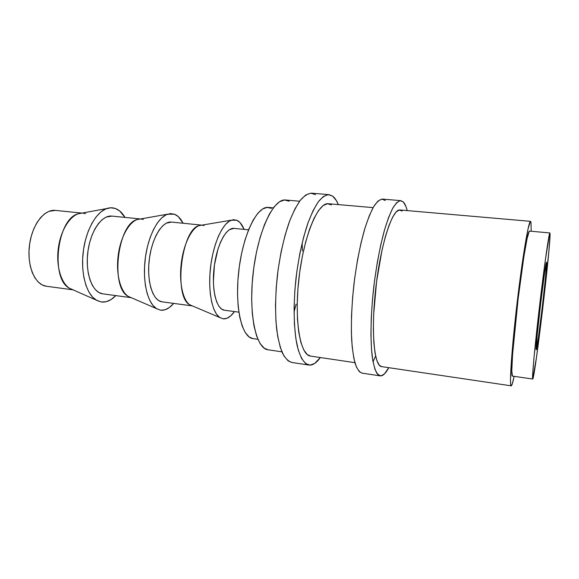 <?xml version="1.0" encoding="UTF-8"?>
<svg xmlns="http://www.w3.org/2000/svg" width="579" height="579" viewBox="0 0 579 579"><rect width="100%" height="100%" fill="white"/><g stroke="black" fill="none" stroke-linecap="round" stroke-linejoin="round"><path stroke-width="0.87" d="M403.353 202.013C404.895 203.656 406.183 206.515 407.232 210.597L405.973 206.587L403.353 202.013L400.198 200.638L396.608 202.686L392.7 208.288L388.632 217.371L384.594 229.704L380.772 244.816L377.363 262.055L374.548 280.605L372.485 299.538L371.262 317.885L370.936 334.756L371.501 349.354L372.89 361.079L375.018 369.511L377.747 374.461L380.931 375.901L380.171 375.872L376.886 373.361C374.931 369.749 373.375 364.097 372.196 356.418C370.22 339.497 370.763 313.521 373.846 286.301C376.459 265.5 379.911 247.095 384.203 231.079C387.061 221.482 389.942 213.796 392.837 208.027C395.681 203.468 398.323 201 400.769 200.631L403.353 202.013M388.762 367.679C386.034 372.862 383.421 375.605 380.931 375.901L384.42 373.969L388.762 367.679M373.028 361.846L375.612 355.991M332.592 196.078C334.785 197.728 336.696 200.573 338.324 204.597L336.413 200.631L332.592 196.078L328.199 194.624L323.364 196.505L318.269 201.832L313.13 210.553L308.173 222.423L303.657 237.014L299.806 253.682L296.832 271.645L294.885 290.007L294.074 307.854L294.414 324.312L295.855 338.606L298.301 350.143L301.601 358.517L305.56 363.525L309.989 365.125L308.947 365.06C304.033 363.75 300.096 357.25 297.136 345.547C293.654 328.894 293.191 303.57 296.13 277.167C298.735 257.004 302.593 239.199 307.702 223.755C311.169 214.505 314.752 207.116 318.45 201.586C322.127 197.229 325.637 194.92 328.981 194.638L332.592 196.078M320.346 357.54C316.843 362.454 313.391 364.987 309.989 365.125L314.687 363.446L320.346 357.54M546.605 262.533L544.694 272.173L540.677 303.164L537.102 336.015L536.234 349.723C534.634 352.054 545.577 259.059 546.525 262.265L546.605 262.533C547.343 266.991 537.355 351.106 536.241 349.73L538.376 337.709L542.118 308.571L545.461 278.101L546.605 262.533M82.088 213.094L55.295 210.401C44.149 209.005 31.809 225.137 29.42 245.662C26.895 266.181 35.073 284.861 46.219 286.229L46.53 286.272M115.25 208.462C119.05 209.837 122.307 212.819 125.006 217.407L119.571 210.886L115.25 208.462L110.575 207.789L105.718 208.954L100.862 211.957L96.223 216.741L91.996 223.132L88.37 230.898L85.518 239.72L83.579 249.209L82.638 258.951L82.739 268.504L83.875 277.45L85.974 285.411L88.934 292.055L92.604 297.128L96.823 300.472L101.397 302.006L96.042 300.016C86.423 294.081 80.626 273.664 83.188 252.133C85.692 230.587 96.063 212.073 106.797 208.534C109.721 207.55 112.536 207.528 115.25 208.462M115.814 295.601C111.175 300.4 106.37 302.535 101.397 302.006L106.152 301.71L110.886 299.661L115.814 295.601M140.502 218.971L111.892 216.09C101.738 214.787 90.23 231.455 87.776 252.524C85.193 273.577 92.445 292.59 102.613 293.821L131.245 297.678L102.896 293.864M139.17 219.079L139.619 219.123L139.17 219.079M174.511 214.216C177.883 215.576 180.742 218.587 183.087 223.248L178.332 216.647L174.511 214.216L170.349 213.586L165.985 214.845L161.606 217.986L157.372 222.951L153.493 229.559L150.127 237.571L147.435 246.654L145.553 256.41L144.562 266.412L144.504 276.205L145.38 285.36L147.138 293.481L149.686 300.233L152.899 305.365L156.62 308.716L160.687 310.199L156.373 308.564C147.609 303.063 142.477 281.951 145.155 259.414C147.775 236.869 157.662 217.53 167.469 214.208L174.511 214.216M173.664 303.389C169.444 308.383 165.124 310.648 160.687 310.199L164.935 309.816L169.198 307.63L173.664 303.389M201.897 225.144L171.398 222.075C162.344 220.867 151.785 238.107 149.259 259.747C146.625 281.372 152.827 300.733 161.896 301.804L162.149 301.84M200.464 225.245L200.964 225.296L200.464 225.245M236.883 220.273C239.778 221.619 242.188 224.659 244.128 229.393L240.14 222.705L236.883 220.273L233.286 219.694L229.487 221.048L225.622 224.341L221.866 229.494L218.37 236.341L215.294 244.613L212.79 253.978L210.973 264.017L209.924 274.294L209.692 284.34L210.286 293.705L211.661 301.992L213.745 308.86L216.43 314.05L219.6 317.401L223.096 318.826L219.781 317.524C212.052 312.508 207.767 290.701 210.568 267.107C213.318 243.506 222.539 223.284 231.224 220.194L236.883 220.273M234.466 311.574C230.724 316.771 226.932 319.188 223.096 318.826L226.787 318.341L230.522 316.011L234.466 311.574M248.536 229.834L234.032 228.372C226.215 227.279 216.727 245.134 214.129 267.368C211.436 289.594 216.459 309.309 224.305 310.206L224.522 310.235M550.036 233.684C550.824 244.476 534.931 378.253 532.745 379.013L532.68 373.817L534.026 357.323L540.127 301.109L545.505 258.842L549.768 233.048L549.97 237.028L548.921 250.794L542.537 310.163L536.436 357.764L532.702 379.028C531.754 379.65 534.793 346.394 539.577 305.784C544.347 265.168 549.095 232.121 549.876 232.946L550.036 233.684M294.052 311.972L296.13 304.098M302.376 250.96L302.18 242.825M511.199 385.831L512.314 383.812L514.138 376.343C512.929 382.183 511.995 385.339 511.337 385.802L510.714 384.63L510.483 380.171L511.337 361.658L513.877 332.527L517.706 297.823L522.106 264.234L527.932 229.306L530.357 221.41L531.001 222.336L531.196 231.253L531.001 222.336L530.538 221.337C528.728 220.281 522.461 257.221 517.076 303.135C511.67 349.05 509.194 386.446 511.199 385.831L381.612 366.623C374.027 366.326 370.806 330.044 375.959 286.547C381.033 243.042 392.584 208.498 400.024 209.974L530.523 221.337M373.115 207.629L328.402 203.736C318.103 202.049 303.939 235.313 299.032 277.507C294.016 319.688 300.081 355.325 310.489 356.078L354.884 362.657M299.604 201.224L285.592 200.008C273.679 198.206 258.039 230.71 253.24 272.123C248.304 313.521 255.976 348.761 267.99 349.774L281.901 351.837M549.869 232.946L529.474 231.093C527.86 230.203 522.33 262.917 517.604 303.201C512.864 343.485 510.649 376.589 512.422 376.097L511.793 370.842L512.574 354.391L518.162 298.569L523.872 256.671L527.114 238.418L529.271 231.187M289.102 201.181L284.521 199.987L279.57 201.724L274.439 206.464L269.344 214.136L264.509 224.522L260.174 237.231L256.555 251.72L253.848 267.324L252.191 283.29L251.662 298.836L252.27 313.217L253.957 325.796L256.627 336.037L260.109 343.571L264.234 348.196L268.048 349.788M273.339 207.861L268.359 207.412C257.235 205.777 242.999 234.307 238.823 270.429C234.509 306.53 241.74 337.586 252.936 338.577L257.887 339.294M271.385 208.339L267.122 207.398L262.548 209.026L257.843 213.253L253.204 220.013L248.84 229.096L244.953 240.162L241.732 252.741L239.351 266.268L237.926 280.106L237.513 293.604L238.135 306.125L239.728 317.118L242.203 326.129L245.431 332.831L249.238 337.021L252.98 338.585M234.111 228.379L229.581 229.581L226.403 232.36L223.328 236.652L220.469 242.304L217.965 249.108L214.44 265.001L213.383 281.626L213.854 289.305L214.961 296.122L216.655 301.804L218.84 306.125L221.431 308.954L224.305 310.206M201.832 225.151L199.046 225.622C181.386 229.443 173.447 296.969 189.738 304.786L192.344 305.886C184.064 304.453 178.658 285.186 181.241 263.655C183.717 242.116 193.451 224.63 201.832 225.151M202.31 225.18L204.097 225.615M171.478 222.083L166.274 223.176L162.677 225.824L159.211 229.957L156.041 235.421L153.297 242.008L151.105 249.455L149.57 257.438L148.752 265.623L148.702 273.643L149.404 281.148L150.822 287.828L152.892 293.408L155.505 297.686L158.552 300.508L161.896 301.804M140.321 219L137.136 219.564C117.602 223.849 110.104 287.625 128.111 296.318L131.078 297.606C121.851 295.601 115.619 276.863 118.094 256.236C120.468 235.595 130.883 218.811 140.321 219M141.269 219.043L143.31 219.492M111.986 216.097L106.181 217.089L102.193 219.629L98.394 223.603L94.942 228.886L91.981 235.277L89.658 242.507L88.08 250.28L87.313 258.248L87.386 266.072L88.297 273.411L89.998 279.961L92.401 285.454L95.397 289.674L98.85 292.496L102.613 293.821M81.733 213.159L78.194 213.81C57.162 218.536 50.084 278.774 69.444 288.241L72.737 289.703C62.72 287.191 55.83 268.967 58.204 249.194C60.477 229.407 71.405 213.282 81.733 213.159M83.246 213.21L85.511 213.673M55.396 210.409L49.056 211.306L44.728 213.738L40.624 217.574L36.918 222.691L33.777 228.886L31.338 235.914L29.717 243.477L28.993 251.25L29.182 258.885L30.282 266.065L32.229 272.492L34.935 277.891L38.272 282.067L42.086 284.875L46.219 286.229M331.42 204.879L327.468 203.728L323.147 205.559L318.609 210.445L314.042 218.312L309.664 228.937L305.676 241.921L302.274 256.714L299.654 272.622L297.932 288.878L297.193 304.684L297.468 319.29L298.721 332.035L300.863 342.377L303.758 349.948L307.261 354.558L310.539 356.085M328.923 194.638L311.647 193.191C308.093 193.451 304.38 195.731 300.515 200.03C296.629 205.502 292.887 212.826 289.283 221.989C283.985 237.296 280.033 254.955 277.428 274.967C275.322 295.037 275.068 313.123 276.675 329.248C278.05 338.997 279.997 346.987 282.509 353.212C285.273 358.292 288.349 361.368 291.751 362.447L308.947 365.06M315.497 194.638L310.814 193.169L305.69 195.014L300.32 200.276L294.935 208.91L289.768 220.671L285.092 235.132L281.141 251.662L278.13 269.488L276.212 287.72L275.495 305.444L275.98 321.794L277.631 336.015L280.323 347.509L283.891 355.868L288.139 360.883L291.823 362.454M402.188 211.067L399.351 209.989L396.13 211.979L392.642 217.111L389.03 225.318L385.455 236.348L382.075 249.802L376.589 281.51L373.665 314.513L373.361 329.487L373.831 342.5L375.04 353.009L376.9 360.645L379.303 365.204L381.648 366.623M400.726 200.631L382.444 199.104C379.759 199.451 376.893 201.876 373.839 206.377C370.726 212.088 367.665 219.702 364.64 229.212C360.138 245.076 356.584 263.322 353.964 283.963C351.721 304.648 350.954 323.227 351.656 339.699C352.387 349.651 353.603 357.764 355.303 364.039C357.229 369.134 359.458 372.159 361.984 373.115L380.171 375.872M385.296 200.5L381.822 199.104L377.899 201.108L373.679 206.638L369.337 215.627L365.052 227.844L361.05 242.818L357.525 259.913L354.674 278.311L352.64 297.099L351.518 315.323L351.366 332.085L352.162 346.604L353.834 358.285L356.266 366.702L359.313 371.667L362.049 373.122M73.07 289.847L46.378 286.25M131.245 297.678L102.751 293.843M192.402 305.915L162.019 301.825M238.859 312.168L224.413 310.221M532.702 379.028L512.422 376.097M219.781 317.524L189.738 304.786M231.216 220.194L199.046 225.622M156.373 308.564L128.111 296.318M167.469 214.208L137.136 219.564M96.042 300.016L69.444 288.241M106.797 208.534L78.194 213.81"/></g></svg>
